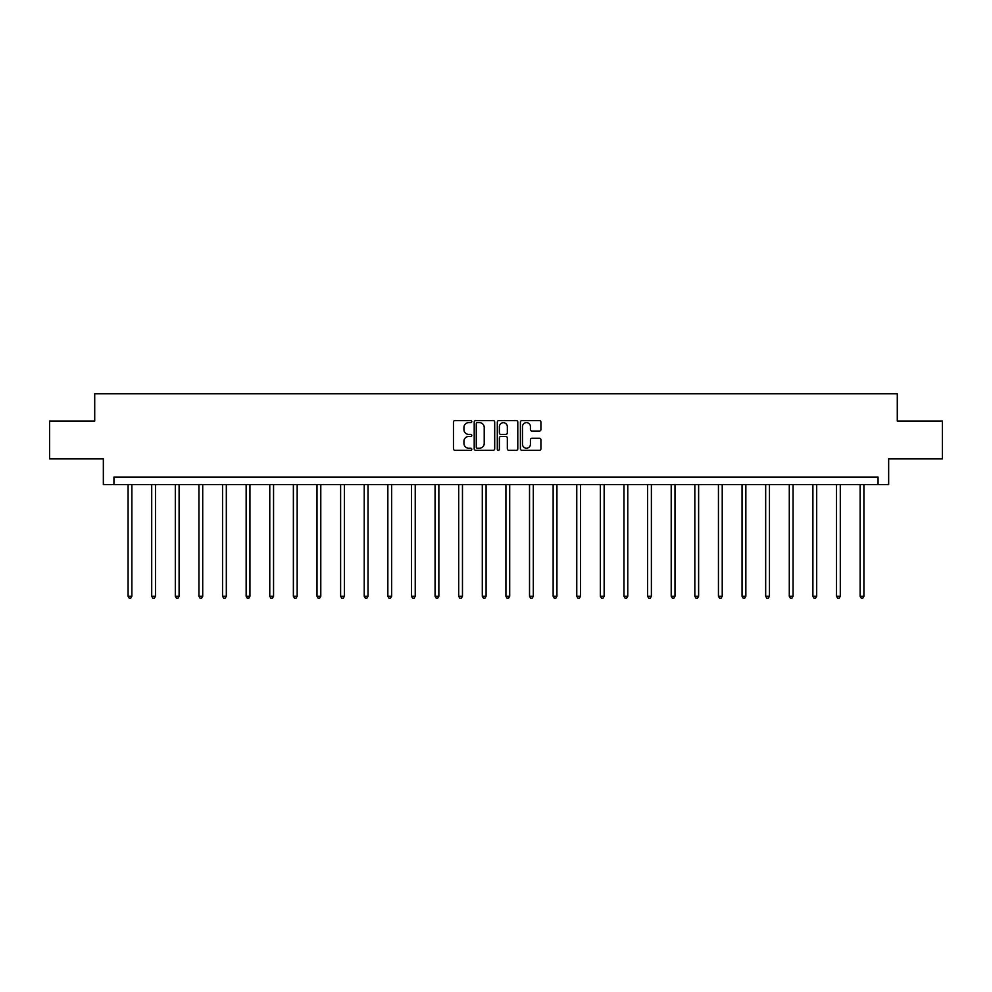 <?xml version="1.0" encoding="UTF-8"?>
<svg xmlns="http://www.w3.org/2000/svg" width="992" height="992" viewBox="0 0 992 992"><rect width="100%" height="100%" fill="white"/><g stroke="black" fill="none" stroke-linecap="round" stroke-linejoin="round"><path stroke-width="1.49" d="M471.783 421.612A1.042 1.042 0 0 0 470.741 420.583L454.956 420.583A1.488 1.488 0 0 0 453.468 422.059L453.468 448.806A1.488 1.488 0 0 0 454.956 450.294L470.741 450.294A1.042 1.042 0 0 0 471.783 449.252A1.042 1.042 0 0 0 470.741 448.21L468.695 448.21A4.749 4.749 0 0 1 463.946 443.461L463.946 441.229A4.749 4.749 0 0 1 468.695 436.48L470.741 436.48A1.042 1.042 0 0 0 471.783 435.438A1.042 1.042 0 0 0 470.741 434.397L468.695 434.397A4.749 4.749 0 0 1 463.946 429.635L463.946 427.416A4.749 4.749 0 0 1 468.695 422.654L470.741 422.654A1.042 1.042 0 0 0 471.783 421.612M539.425 431.049A1.488 1.488 0 0 0 540.913 429.561L540.913 422.059A1.488 1.488 0 0 0 539.425 420.583L521.891 420.583A1.488 1.488 0 0 0 520.403 422.059L520.403 448.806A1.488 1.488 0 0 0 521.891 450.294L539.425 450.294A1.488 1.488 0 0 0 540.913 448.806L540.913 439.741A1.488 1.488 0 0 0 539.425 438.253L531.923 438.253A1.488 1.488 0 0 0 530.435 439.741L530.435 444.242A3.98 3.98 0 0 1 526.454 448.21A3.98 3.98 0 0 1 522.486 444.242L522.486 426.634A3.98 3.98 0 0 1 526.454 422.654A3.98 3.98 0 0 1 530.435 426.634L530.435 429.561A1.488 1.488 0 0 0 531.923 431.049L539.425 431.049M878.069 484.629L888.658 484.629L888.658 458.899L942.4 458.899L942.4 421.054L897.289 421.054L897.289 393.812L94.711 393.812L94.711 421.054L49.6 421.054L49.6 458.899L103.342 458.899L103.342 484.629L878.069 484.629L878.069 477.065L113.931 477.065L113.931 484.629M494.698 422.059A1.488 1.488 0 0 0 493.21 420.583L475.676 420.583A1.488 1.488 0 0 0 474.201 422.059L474.201 448.806A1.488 1.488 0 0 0 475.676 450.294L493.21 450.294A1.488 1.488 0 0 0 494.698 448.806L494.698 422.059M498.79 420.583L516.324 420.583A1.488 1.488 0 0 1 517.799 422.059L517.799 448.806A1.488 1.488 0 0 1 516.324 450.294L508.809 450.294A1.488 1.488 0 0 1 507.334 448.806L507.334 437.956A1.488 1.488 0 0 0 505.846 436.48L500.861 436.48A1.488 1.488 0 0 0 499.385 437.956L499.385 449.252A1.042 1.042 0 0 1 498.344 450.294A1.042 1.042 0 0 1 497.302 449.252L497.302 422.059A1.488 1.488 0 0 1 498.79 420.583M477.313 422.654A1.042 1.042 0 0 0 476.272 423.696L476.272 447.169A1.042 1.042 0 0 0 477.313 448.21L479.471 448.21A4.749 4.749 0 0 0 484.22 443.461L484.22 427.416A4.749 4.749 0 0 0 479.471 422.654L477.313 422.654M507.334 426.709A3.98 3.98 0 0 0 503.353 422.728A3.98 3.98 0 0 0 499.385 426.709L499.385 432.909A1.488 1.488 0 0 0 500.861 434.397L505.846 434.397A1.488 1.488 0 0 0 507.334 432.909L507.334 426.709M128.092 484.629L128.092 596.229L131.874 596.229L131.874 484.629M131.874 596.229L130.733 598.188L129.22 598.188L128.092 596.229M151.702 484.629L151.702 596.229L155.484 596.229L155.484 484.629M155.484 596.229L154.355 598.188L152.842 598.188L151.702 596.229M175.311 484.629L175.311 596.229L179.106 596.229L179.106 484.629M179.106 596.229L177.965 598.188L176.452 598.188L175.311 596.229M198.933 484.629L198.933 596.229L202.715 596.229L202.715 484.629M202.715 596.229L201.574 598.188L200.062 598.188L198.933 596.229M222.543 484.629L222.543 596.229L226.325 596.229L226.325 484.629M226.325 596.229L225.196 598.188L223.684 598.188L222.543 596.229M246.152 484.629L246.152 596.229L249.947 596.229L249.947 484.629M249.947 596.229L248.806 598.188L247.293 598.188L246.152 596.229M269.774 484.629L269.774 596.229L273.556 596.229L273.556 484.629M273.556 596.229L272.416 598.188L270.903 598.188L269.774 596.229M293.384 484.629L293.384 596.229L297.166 596.229L297.166 484.629M297.166 596.229L296.038 598.188L294.525 598.188L293.384 596.229M317.006 484.629L317.006 596.229L320.788 596.229L320.788 484.629M320.788 596.229L319.647 598.188L318.134 598.188L317.006 596.229M340.616 484.629L340.616 596.229L344.398 596.229L344.398 484.629M344.398 596.229L343.269 598.188L341.756 598.188L340.616 596.229M364.225 484.629L364.225 596.229L368.02 596.229L368.02 484.629M368.02 596.229L366.879 598.188L365.366 598.188L364.225 596.229M387.847 484.629L387.847 596.229L391.629 596.229L391.629 484.629M391.629 596.229L390.488 598.188L388.976 598.188L387.847 596.229M411.457 484.629L411.457 596.229L415.239 596.229L415.239 484.629M415.239 596.229L414.11 598.188L412.598 598.188L411.457 596.229M435.066 484.629L435.066 596.229L438.861 596.229L438.861 484.629M438.861 596.229L437.72 598.188L436.207 598.188L435.066 596.229M458.688 484.629L458.688 596.229L462.47 596.229L462.47 484.629M462.47 596.229L461.33 598.188L459.817 598.188L458.688 596.229M482.298 484.629L482.298 596.229L486.08 596.229L486.08 484.629M486.08 596.229L484.952 598.188L483.439 598.188L482.298 596.229M505.92 484.629L505.92 596.229L509.702 596.229L509.702 484.629M509.702 596.229L508.561 598.188L507.048 598.188L505.92 596.229M529.53 484.629L529.53 596.229L533.312 596.229L533.312 484.629M533.312 596.229L532.183 598.188L530.67 598.188L529.53 596.229M553.139 484.629L553.139 596.229L556.934 596.229L556.934 484.629M556.934 596.229L555.793 598.188L554.28 598.188L553.139 596.229M576.761 484.629L576.761 596.229L580.543 596.229L580.543 484.629M580.543 596.229L579.402 598.188L577.89 598.188L576.761 596.229M600.371 484.629L600.371 596.229L604.153 596.229L604.153 484.629M604.153 596.229L603.024 598.188L601.512 598.188L600.371 596.229M623.98 484.629L623.98 596.229L627.775 596.229L627.775 484.629M627.775 596.229L626.634 598.188L625.121 598.188L623.98 596.229M647.602 484.629L647.602 596.229L651.384 596.229L651.384 484.629M651.384 596.229L650.244 598.188L648.731 598.188L647.602 596.229M671.212 484.629L671.212 596.229L674.994 596.229L674.994 484.629M674.994 596.229L673.866 598.188L672.353 598.188L671.212 596.229M694.834 484.629L694.834 596.229L698.616 596.229L698.616 484.629M698.616 596.229L697.475 598.188L695.962 598.188L694.834 596.229M718.444 484.629L718.444 596.229L722.226 596.229L722.226 484.629M722.226 596.229L721.097 598.188L719.584 598.188L718.444 596.229M742.053 484.629L742.053 596.229L745.848 596.229L745.848 484.629M745.848 596.229L744.707 598.188L743.194 598.188L742.053 596.229M765.675 484.629L765.675 596.229L769.457 596.229L769.457 484.629M769.457 596.229L768.316 598.188L766.804 598.188L765.675 596.229M789.285 484.629L789.285 596.229L793.067 596.229L793.067 484.629M793.067 596.229L791.938 598.188L790.426 598.188L789.285 596.229M812.894 484.629L812.894 596.229L816.689 596.229L816.689 484.629M816.689 596.229L815.548 598.188L814.035 598.188L812.894 596.229M836.516 484.629L836.516 596.229L840.298 596.229L840.298 484.629M840.298 596.229L839.158 598.188L837.645 598.188L836.516 596.229M860.126 484.629L860.126 596.229L863.908 596.229L863.908 484.629M863.908 596.229L862.78 598.188L861.267 598.188L860.126 596.229"/></g></svg>
